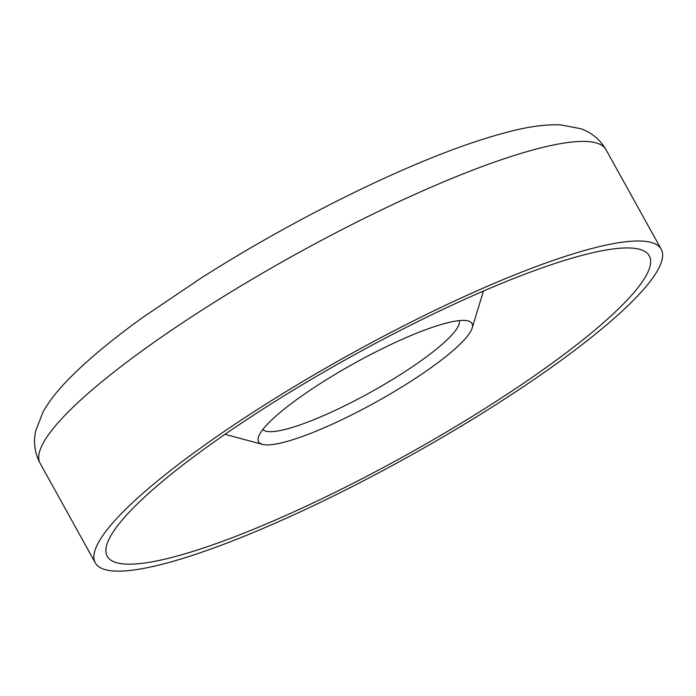 <?xml version="1.0" encoding="UTF-8"?>
<svg xmlns="http://www.w3.org/2000/svg" width="696" height="696" viewBox="0 0 696 696"><rect width="100%" height="100%" fill="white"/><g stroke="black" fill="none" stroke-linecap="round" stroke-linejoin="round"><path stroke-width="1.04" d="M330.731 494.473A309.877 56.419 -29 0 1 107.236 556.295A309.877 56.419 -29 0 1 425.787 317.654A309.877 56.419 -29 0 1 649.29 255.832A309.877 56.419 -29 0 1 330.731 494.473M383.983 347.826A122.009 22.211 -29 0 1 468.147 320.917A122.009 22.211 -29 0 1 472.132 328.112A122.009 22.211 -29 0 1 346.565 417.443A122.009 22.211 -29 0 1 262.409 444.361A122.009 22.211 -29 0 1 258.416 437.166A122.009 22.211 -29 0 1 383.983 347.826M459.273 320.604A112.378 20.462 -29 0 1 459.108 324.127A112.378 20.462 -29 0 1 343.45 406.412A112.378 20.462 -29 0 1 265.933 431.207A112.378 20.462 -29 0 1 262.853 429.484M427.875 313.765A323.501 58.899 -29 0 1 661.2 249.229A323.501 58.899 -29 0 1 328.642 498.362A323.501 58.899 -29 0 1 95.317 562.899A323.501 58.899 -29 0 1 427.875 313.765M372.682 214.203A323.501 58.899 -29 0 1 606.007 149.657C600.091 139.583 591.713 132.605 580.89 128.734L560.471 124.854C547.291 124.366 532.327 126.115 515.579 130.109C471.792 140.583 417.435 161.655 352.507 193.323C300.681 218.735 250.621 246.706 202.345 277.243L142.819 317.385C113.37 338.621 89.584 358.257 71.471 376.284C59.203 388.377 49.79 400.139 43.222 411.571L35.696 430.937C33.243 442.178 34.722 452.974 40.133 463.336A323.501 58.899 -29 0 1 372.682 214.203M472.132 328.112L483.45 291.058M661.2 249.229L606.007 149.657M95.317 562.899L40.133 463.336M262.409 444.361L224.991 434.321"/></g></svg>
